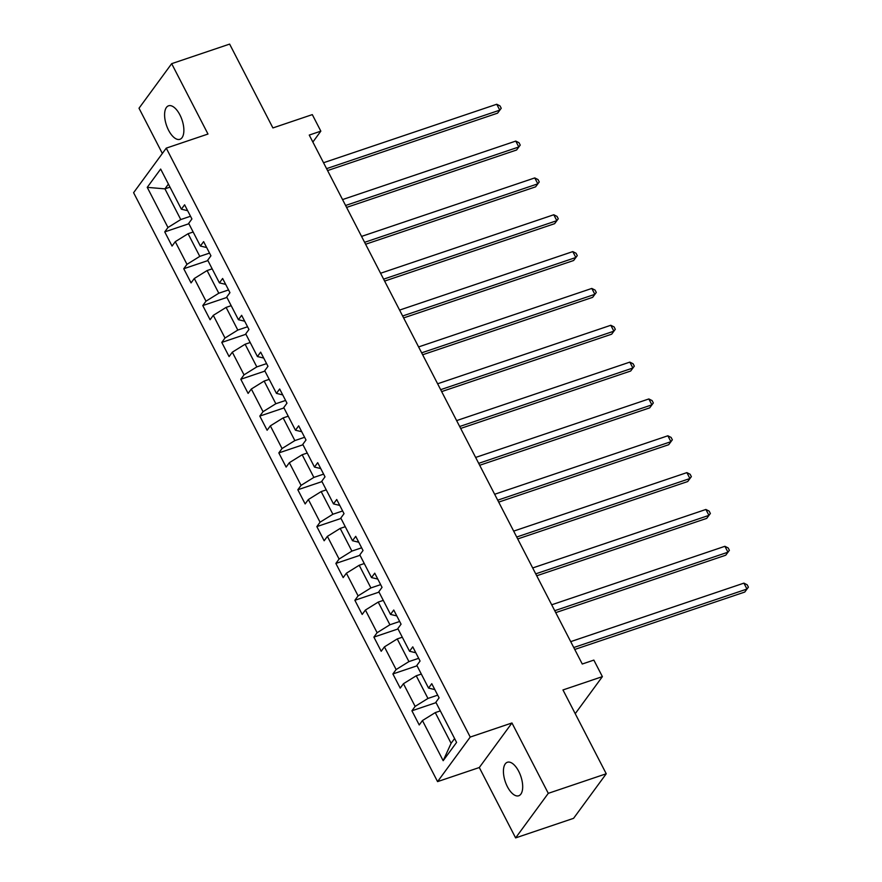 <?xml version="1.0" encoding="UTF-8"?>
<svg xmlns="http://www.w3.org/2000/svg" width="882" height="882" viewBox="0 0 882 882"><rect width="100%" height="100%" fill="white"/><g stroke="black" fill="none" stroke-linecap="round" stroke-linejoin="round"><path stroke-width="1.32" d="M518.704 771.309A17.684 8.225 -108.7 0 0 507.404 762.257A17.684 8.225 -108.7 0 0 507.415 786.722A17.684 8.225 -108.7 0 0 518.715 795.773A17.684 8.225 -108.7 0 0 518.704 771.309M179.884 114.847A17.684 8.225 -108.7 0 0 168.572 105.796A17.684 8.225 -108.7 0 0 168.583 130.26A17.684 8.225 -108.7 0 0 179.895 139.312A17.684 8.225 -108.7 0 0 179.884 114.847M515.617 837.9L573.576 818.331L606.243 773.768L548.284 793.337L511.957 722.975L470.227 737.065L437.571 781.617L479.301 767.527L515.617 837.9L548.284 793.337M470.227 737.065L166.257 148.132L133.601 192.695L437.571 781.617M166.257 148.132L207.987 134.042L171.67 63.669L139.014 108.232L162.354 153.468M171.67 63.669L229.629 44.1L272.902 127.934L312.305 114.616L320.839 131.153L309.251 135.067L582.263 664.014L593.851 660.1L602.384 676.626L562.97 689.944L606.243 773.768M147.239 187.359L167.966 227.501L164.747 231.9L172.056 246.067L175.275 241.668L186.973 264.335L183.754 268.734L191.063 282.902L194.294 278.503L205.991 301.181L202.772 305.569L210.081 319.736L213.301 315.348L224.998 338.015L221.779 342.414L229.1 356.582L232.319 352.183L244.016 374.85L240.797 379.249L248.107 393.416L251.326 389.017L263.034 411.685L259.804 416.084L267.125 430.251L270.344 425.863L282.042 448.53L278.822 452.918L286.132 467.096L289.351 462.697L301.06 485.365L297.829 489.764L305.15 503.931L308.369 499.532L320.067 522.199L316.847 526.598L324.157 540.765L327.387 536.366L339.085 559.045L335.866 563.433L343.175 577.6L346.394 573.212L358.092 595.879L354.873 600.278L362.182 614.445L365.413 610.046L377.11 632.714L373.891 637.113L381.2 651.28L384.42 646.881L396.128 669.548L392.898 673.947L400.219 688.114L403.438 683.726L415.135 706.394L411.916 710.782L419.226 724.96L422.445 720.561L443.172 760.703L456.589 742.401L435.862 702.248L439.093 697.86L431.772 683.693L428.553 688.081L416.855 665.414L420.075 661.026L412.765 646.848L409.546 651.247L397.837 628.579L401.067 624.18L393.747 610.013L390.528 614.412L378.83 591.745L382.049 587.346L374.74 573.179L371.509 577.578L359.812 554.899L363.031 550.511L355.722 536.344L352.502 540.732L340.805 518.065L344.024 513.666L336.715 499.499L333.484 503.898L321.787 481.23L325.006 476.831L317.696 462.664L314.477 467.063L302.78 444.385L305.999 439.997L298.678 425.83L295.459 430.218L283.761 407.55L286.981 403.162L279.671 388.984L276.452 393.383L264.743 370.716L267.974 366.317L260.653 352.15L257.434 356.548L245.736 333.881L248.956 329.482L241.646 315.315L238.427 319.714L226.718 297.036L229.948 292.648L222.628 278.48L219.409 282.868L207.711 260.201L210.93 255.802L203.621 241.635L200.39 246.034L188.693 223.367L191.912 218.968L184.603 204.8L181.383 209.199L160.656 169.057L147.239 187.359L164.923 188.858L180.766 219.552L190.523 216.255M428.553 688.081L434.826 689.592M437.692 695.148L427.946 698.445L416.238 675.777L421.32 674.057M415.135 706.394L427.946 698.445M403.438 683.726L416.238 675.777M409.546 651.247L415.808 652.757M418.674 658.314L408.928 661.599L397.231 638.932L402.302 637.223M396.128 669.548L408.928 661.599M384.42 646.881L397.231 638.932M390.528 614.412L396.801 615.923M399.667 621.479L389.91 624.765L378.213 602.097L383.284 600.388M377.11 632.714L389.91 624.765M365.413 610.046L378.213 602.097M371.509 577.578L377.783 579.077M380.649 584.634L370.903 587.93L359.206 565.263L364.277 563.543M358.092 595.879L370.903 587.93M346.394 573.212L359.206 565.263M352.502 540.732L358.776 542.243M361.642 547.799L351.885 551.096L340.187 528.417L345.259 526.708M339.085 559.045L351.885 551.096M327.387 536.366L340.187 528.417M333.484 503.898L339.757 505.408M342.624 510.965L332.878 514.25L321.169 491.583L326.252 489.874M320.067 522.199L332.878 514.25M308.369 499.532L321.169 491.583M314.477 467.063L320.739 468.562M323.617 474.119L313.86 477.416L302.162 454.748L307.234 453.028M301.06 485.365L313.86 477.416M289.351 462.697L302.162 454.748M295.459 430.218L301.732 431.728M304.599 437.285L294.853 440.581L283.144 417.914L288.227 416.194M282.042 448.53L294.853 440.581M270.344 425.863L283.144 417.914M276.452 393.383L282.714 394.893M285.581 400.45L275.834 403.736L264.137 381.068L269.208 379.359M263.034 411.685L275.834 403.736M251.326 389.017L264.137 381.068M257.434 356.548L263.707 358.059M266.573 363.616L256.816 366.901L245.119 344.234L250.19 342.525M244.016 374.85L256.816 366.901M232.319 352.183L245.119 344.234M238.427 319.714L244.689 321.213M247.555 326.77L237.809 330.066L226.112 307.399L231.183 305.679M224.998 338.015L237.809 330.066M213.301 315.348L226.112 307.399M219.409 282.868L225.682 284.379M228.548 289.935L218.791 293.232L207.094 270.554L212.165 268.845M205.991 301.181L218.791 293.232M194.294 278.503L207.094 270.554M200.39 246.034L206.664 247.544M209.53 253.101L199.784 256.386L188.075 233.719L193.158 232.01M186.973 264.335L199.784 256.386M175.275 241.668L188.075 233.719M181.383 209.199L187.645 210.699M169.994 187.138L164.923 188.858L168.418 184.084M167.966 227.501L180.766 219.552M575.229 713.681L602.384 676.626M312.856 142.046L320.839 131.153M440.327 710.892L435.256 712.612L451.099 743.306L454.594 738.543M443.172 760.703L451.099 743.306M422.445 720.561L435.256 712.612M164.747 231.9L188.891 223.741M183.754 268.734L207.898 260.576M202.772 305.569L226.917 297.421M221.779 342.414L245.935 334.256M240.797 379.249L264.942 371.09M259.804 416.084L283.96 407.936M278.822 452.918L302.967 444.771M297.829 489.764L321.985 481.605M316.847 526.598L340.992 518.44M335.866 563.433L360.01 555.285M354.873 600.278L379.017 592.12M373.891 637.113L398.036 628.954M392.898 673.947L417.054 665.8M411.916 710.782L436.061 702.634M511.957 722.975L479.301 767.527M327.575 170.568L497.58 113.161L499.785 110.151L326.583 168.638M496.742 104.252L500.006 105.906L501.23 108.266L499.785 110.151L496.742 104.252L323.529 162.74M501.23 108.266L497.58 113.161M346.593 207.413L516.598 149.995L518.803 146.985L345.59 205.484M515.761 141.087L519.024 142.741L520.237 145.1L518.803 146.985L515.761 141.087L342.547 199.575M520.237 145.1L516.598 149.995M365.6 244.248L535.606 186.841L537.822 183.831L364.608 242.318M534.768 177.921L538.031 179.575L539.255 181.946L537.822 183.831L534.768 177.921L361.554 236.409M539.255 181.946L535.606 186.841M384.618 281.082L554.624 223.675L556.829 220.665L383.615 279.153M553.786 214.756L557.049 216.421L558.262 218.78L556.829 220.665L553.786 214.756L380.572 273.255M558.262 218.78L554.624 223.675M403.625 317.917L573.631 260.51L575.847 257.5L402.633 315.988M572.793 251.602L576.056 253.255L577.28 255.615L575.847 257.5L572.793 251.602L399.59 310.089M577.28 255.615L573.631 260.51M422.643 354.762L592.649 297.344L594.854 294.334L421.651 352.833M591.811 288.436L595.074 290.09L596.298 292.449L594.854 294.334L591.811 288.436L418.597 346.924M596.298 292.449L592.649 297.344M441.65 391.597L611.667 334.19L613.872 331.18L440.658 389.668M610.818 325.271L614.092 326.924L615.305 329.295L613.872 331.18L610.818 325.271L437.615 383.769M615.305 329.295L611.667 334.19M460.669 428.432L630.674 371.024L632.879 368.014L459.676 426.502M629.836 362.116L633.1 363.77L634.323 366.129L632.879 368.014L629.836 362.116L456.622 420.604M634.323 366.129L630.674 371.024M479.687 465.277L649.692 407.859L651.897 404.849L478.683 463.348M648.854 398.951L652.118 400.604L653.33 402.964L651.897 404.849L648.854 398.951L475.641 457.438M653.33 402.964L649.692 407.859M498.694 502.112L668.699 444.704L670.904 441.695L497.702 500.182M667.861 435.785L671.125 437.439L672.349 439.809L670.904 441.695L667.861 435.785L494.648 494.273M672.349 439.809L668.699 444.704M517.712 538.946L687.717 481.539L689.922 478.529L516.709 537.017M686.88 472.62L690.143 474.284L691.356 476.644L689.922 478.529L686.88 472.62L513.666 531.118M691.356 476.644L687.717 481.539M536.719 575.781L706.725 518.373L708.941 515.364L535.727 573.851M705.887 509.465L709.15 511.119L710.374 513.478L708.941 515.364L705.887 509.465L532.684 567.953M710.374 513.478L706.725 518.373M555.737 612.626L725.743 555.208L727.948 552.198L554.734 610.697M724.905 546.3L728.168 547.954L729.392 550.313L727.948 552.198L724.905 546.3L551.691 604.787M729.392 550.313L725.743 555.208M574.744 649.461L744.761 592.054L746.966 589.044L573.752 647.531M743.912 583.134L747.186 584.788L748.399 587.158L746.966 589.044L743.912 583.134L570.709 641.633M748.399 587.158L744.761 592.054"/></g></svg>
